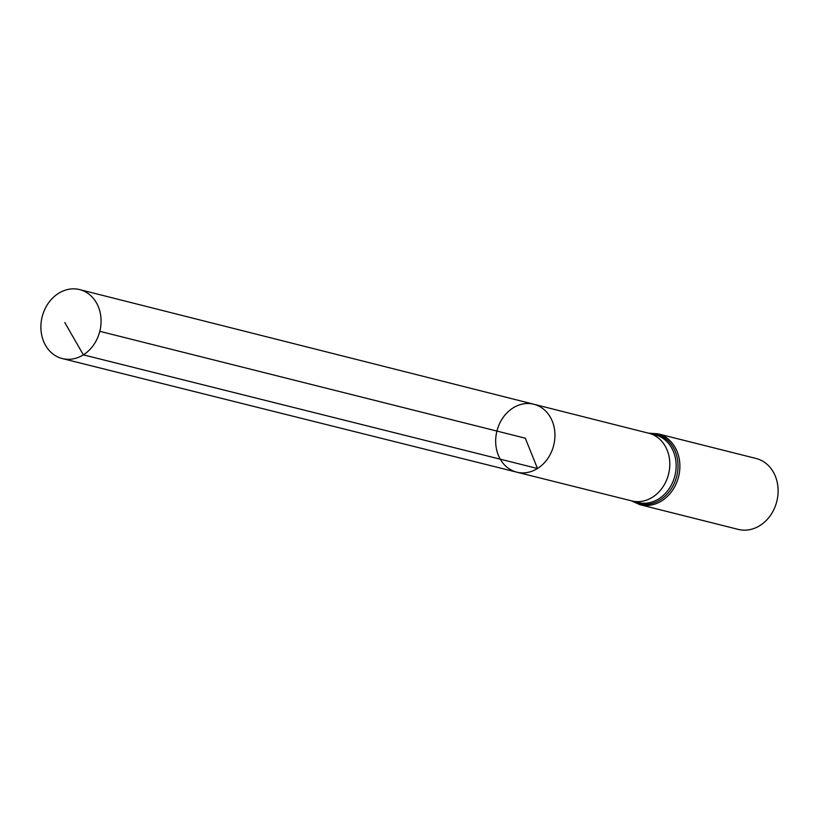 <?xml version="1.0" encoding="UTF-8"?>
<svg xmlns="http://www.w3.org/2000/svg" width="819" height="819" viewBox="0 0 819 819"><rect width="100%" height="100%" fill="white"/><g stroke="black" fill="none" stroke-linecap="round" stroke-linejoin="round"><path stroke-width="1.23" d="M533.865 404.248L648.802 433.251A34.889 29.156 104.1 0 1 648.802 433.251A34.889 29.156 104.1 0 1 669.747 461.906A34.889 29.156 104.1 0 1 652.415 497.276A34.889 29.156 104.1 0 1 631.807 500.921L516.809 472.174A35.022 29.269 -75.9 0 0 537.489 468.509A35.022 29.269 -75.9 0 0 554.883 433.005A35.022 29.269 -75.9 0 0 533.865 404.248A35.022 29.269 -75.9 0 0 496.918 431.07A35.022 29.269 -75.9 0 0 516.809 472.174A35.022 29.269 -75.9 0 0 537.489 468.509A35.022 29.269 -75.9 0 0 554.883 433.005A35.022 29.269 -75.9 0 0 533.865 404.248L79.668 289.598A35.555 29.719 -75.9 0 0 58.61 293.304A35.555 29.719 -75.9 0 0 40.95 329.392A35.555 29.719 -75.9 0 0 62.346 358.568A35.555 29.719 -75.9 0 0 83.343 354.852A35.555 29.719 -75.9 0 0 101.003 318.796A35.555 29.719 -75.9 0 0 79.668 289.598M631.377 500.818L640.028 504.719L738.257 529.402A36.568 30.569 -75.9 0 0 759.889 525.583A36.568 30.569 -75.9 0 0 778.05 488.482A36.568 30.569 -75.9 0 0 756.07 458.466L657.841 433.794L648.372 433.149M99.795 331.316L525.307 438.206L537.489 468.509L83.343 354.852L64.773 322.522M648.791 433.251L655.108 434.838A34.889 29.156 104.1 0 1 676.074 463.472A34.889 29.156 104.1 0 1 658.752 498.863A34.889 29.156 104.1 0 1 638.114 502.508L631.797 500.921A34.889 29.156 104.1 0 1 631.777 500.911M640.028 504.719A36.568 30.569 -75.9 0 0 661.66 500.911A36.568 30.569 -75.9 0 0 679.821 463.81A36.568 30.569 -75.9 0 0 657.841 433.794M633.026 501.228A35.729 29.863 -75.9 0 0 660.206 499.887A35.729 29.863 -75.9 0 0 677.548 459.879A35.729 29.863 -75.9 0 0 650.02 433.558M516.809 472.174L62.346 358.568"/></g></svg>

